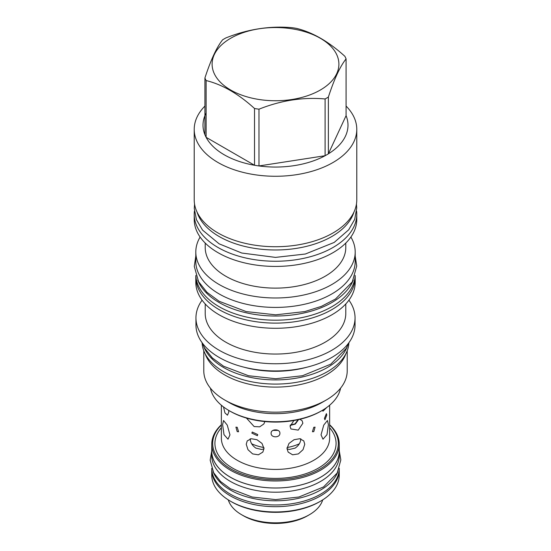 <?xml version="1.0" encoding="UTF-8"?>
<svg xmlns="http://www.w3.org/2000/svg" width="551" height="551" viewBox="0 0 551 551"><rect width="100%" height="100%" fill="white"/><g stroke="black" fill="none" stroke-linecap="round" stroke-linejoin="round"><path stroke-width="0.83" d="M353.949 212.073A79.695 46.008 180 0 1 299.372 247.867A79.695 46.008 180 0 1 219.146 236.51A79.695 46.008 0 0 1 197.051 212.073M194.221 129.34L194.221 199.799A81.279 46.925 0 0 0 244.396 243.149A81.279 46.925 0 0 0 332.976 232.983A81.279 46.925 0 0 0 356.779 199.799L356.779 129.34A81.279 46.925 180 0 1 332.976 162.524A81.279 46.925 0 0 1 244.396 172.697A81.279 46.925 0 0 1 194.221 129.34A81.279 46.925 0 0 1 204.917 106.067M346.083 106.067A81.279 46.925 180 0 1 356.779 129.34M328.368 97.072L328.368 153.832L346.083 115.662A72.484 41.848 0 0 1 328.368 153.832A72.484 41.848 180 0 1 326.757 154.79A72.484 41.848 0 0 1 325.097 155.719L325.097 98.96A72.484 41.848 0 0 0 326.757 98.03A72.484 41.848 0 0 0 328.368 97.072C334.271 78.965 340.174 66.244 346.083 58.902A72.484 41.848 0 0 0 344.885 56.319C328.747 41.628 312.617 32.316 296.486 28.377A72.484 41.848 0 0 0 292.016 27.688C269.983 25.718 247.943 29.127 225.903 37.916A72.484 41.848 0 0 0 224.243 38.845A72.484 41.848 0 0 0 222.632 39.803C216.729 47.145 210.826 59.873 204.917 77.973A72.484 41.848 0 0 0 206.115 80.549C222.253 84.489 238.383 93.801 254.514 108.492A72.484 41.848 0 0 0 258.984 109.188C281.017 100.399 303.057 96.99 325.097 98.96M346.083 115.662L346.083 58.902M230.676 38.267A63.386 36.593 0 0 0 230.676 90.027A63.386 36.593 0 0 0 320.324 90.027A63.386 36.593 0 0 0 320.324 38.267A63.386 36.593 0 0 0 230.676 38.267M206.115 113.079A72.484 41.848 0 0 0 204.917 134.733L204.917 77.973M204.917 134.733A72.484 41.848 0 0 0 206.115 137.316A72.484 41.848 0 0 0 254.514 165.259A72.484 41.848 0 0 0 258.984 165.947A72.484 41.848 0 0 0 325.097 155.719L258.984 165.947L258.984 109.188M254.514 108.492L254.514 165.259L206.115 137.316L206.115 80.549M356.593 211.15A81.279 46.925 180 0 1 356.779 214.325A81.279 46.925 180 0 1 332.976 247.502A81.279 46.925 0 0 1 244.396 257.675A81.279 46.925 0 0 1 194.221 214.325A81.279 46.925 0 0 1 194.407 211.15M356.779 214.325L356.779 219.498A81.279 46.925 180 0 1 332.976 252.682A81.279 46.925 0 0 1 244.396 262.855A81.279 46.925 0 0 1 194.221 219.498L194.221 214.325M345.787 243.06L345.787 247.537A70.287 40.581 180 0 1 325.2 276.23A70.287 40.581 0 0 1 248.604 285.032A70.287 40.581 0 0 1 205.213 247.537L205.213 243.06M200.116 237.047A79.695 46.008 0 0 0 195.805 251.972A79.695 46.008 0 0 0 245.002 294.482A79.695 46.008 0 0 0 331.854 284.509A79.695 46.008 180 0 0 355.195 251.972A79.695 46.008 180 0 0 350.884 237.047M195.805 251.972L195.805 261.408A79.695 46.008 0 0 0 219.146 293.938A79.695 46.008 180 0 0 305.998 303.911A79.695 46.008 180 0 0 355.195 261.408L355.195 251.972M197.754 280.115A79.695 46.008 0 0 0 219.146 302.54A79.695 46.008 180 0 0 297.671 314.201A79.695 46.008 180 0 0 353.246 280.115M195.832 275.424A79.695 46.008 0 0 0 219.146 306.714A79.695 46.008 180 0 0 304.999 316.921A79.695 46.008 180 0 0 355.168 275.424M355.154 275.638A79.695 46.008 180 0 1 355.195 277.098A79.695 46.008 180 0 1 331.854 309.634A79.695 46.008 0 0 1 245.002 319.608A79.695 46.008 0 0 1 195.805 277.098A79.695 46.008 0 0 1 195.846 275.638M355.195 277.098L355.195 282.277A79.695 46.008 180 0 1 331.854 314.807A79.695 46.008 0 0 1 245.002 324.78A79.695 46.008 0 0 1 195.805 282.277L195.805 277.098M345.787 303.959L345.787 313.471A70.287 40.581 180 0 1 325.2 342.171A70.287 40.581 0 0 1 248.604 350.966A70.287 40.581 0 0 1 205.213 313.471L205.213 303.959M202.079 300.171A79.544 45.926 0 0 0 195.956 317.837A79.544 45.926 0 0 0 245.064 360.264A79.544 45.926 0 0 0 331.743 350.305A79.544 45.926 180 0 0 355.044 317.837A79.544 45.926 180 0 0 348.921 300.171M195.956 317.837L195.956 325.014A79.544 45.926 0 0 0 245.064 367.441A79.544 45.926 0 0 0 331.743 357.489A79.544 45.926 0 0 0 355.044 325.014L355.044 317.837M243.866 367.152A73.359 42.351 0 0 0 307.134 367.152M203.849 346.751A73.407 42.379 0 0 0 223.596 367.503A73.407 42.379 180 0 0 296.011 378.227A73.407 42.379 180 0 0 347.151 346.751M202.114 342.729A73.407 42.379 0 0 0 223.596 371.677A73.407 42.379 180 0 0 302.774 381.058A73.407 42.379 180 0 0 348.886 342.729M345.78 353.949A71.72 41.408 180 0 1 326.213 374.976A71.72 41.408 0 0 1 254.831 385.342A71.72 41.408 0 0 1 205.22 353.949M203.78 350.746L203.78 370.761A71.72 41.408 0 0 0 224.787 400.04A71.72 41.408 0 0 0 326.213 400.04L321.805 402.588L326.213 400.04A71.72 41.408 180 0 0 347.22 370.761L347.22 350.746M224.787 400.04L229.195 402.588A65.486 37.805 0 0 0 321.805 402.588M210.427 388.166A65.486 37.805 0 0 0 229.195 410.681A65.486 37.805 0 0 0 321.805 410.681L321.805 410.681A65.486 37.805 0 0 0 340.573 388.166M320.861 411.225L321.805 410.681L320.868 411.225A64.157 37.041 0 0 0 320.868 411.225A64.157 37.041 0 0 1 230.132 411.225L229.195 410.681M237.219 431.64L235.918 427.149L237.219 427.294L238.576 431.757L237.219 431.64M221.371 405.226L221.426 406.5L221.536 405.364M223.486 406.92L224.953 412.919L227.473 415.192L228.796 412.072L228.658 410.371M229.96 434.863L228.011 439.202L224.016 434.67L222.604 424.614L223.541 420.509L227.26 425.11L229.96 434.863M326.805 407.444L323.058 411.122L322.087 410.516M264.879 421.563L263.839 423.995L259.666 426.832L254.142 426.557L246.435 418.057M313.781 427.294L315.082 427.149L313.781 431.64L312.424 431.757L313.781 427.294M251.89 433.155L257.386 435.71L257.744 434.553L252.234 432.018L251.89 433.155M324.422 418.416L324.938 419.814L326.791 415.02L326.385 413.643L324.422 418.416M279.894 433.258C280.17 438.004 270.83 438.004 271.106 433.258C270.83 428.74 280.17 428.74 279.894 433.258M329.464 405.364L329.574 406.5L329.629 405.226M293.903 420.516L290.081 426.364L290.914 428.967L298.236 430.124L302.878 423.23L302.12 420.73L299.889 419.297M328.396 424.614L326.984 434.67L322.989 439.202L321.04 434.863L323.74 425.11L327.459 420.509L328.396 424.614M304.765 444.264L303.022 449.692L298.373 453.907L292.615 454.809L288.152 452.089L287.009 448.507L289 443.424L294.02 439.726L299.71 438.727L303.773 440.89L304.765 444.264M263.991 448.507L262.848 452.089L258.378 454.816L252.627 453.907L247.978 449.692L246.235 444.264L247.227 440.89L251.29 438.727L256.98 439.726L262 443.424L263.991 448.507M250.202 438.727C250.34 442.453 252.227 445.58 255.864 448.108L261.573 449.471L263.984 448.845M287.016 448.845L289.427 449.471L295.136 448.108C298.773 445.58 300.66 442.453 300.798 438.727M256.353 420.385L263.344 421.405M272.979 430.386L278.021 430.386M290.17 425.427L295.302 424.084L298.58 419.593M322.7 499.888A47.896 27.653 180 0 1 309.373 514.737L307.561 515.784A45.34 26.179 180 0 1 243.439 515.784L241.627 514.737A47.896 27.653 180 0 1 228.3 499.888M309.373 514.737A47.896 27.653 180 0 1 241.627 514.737L243.439 515.784M211.756 469.631A63.744 36.8 0 0 0 211.756 469.893L211.756 475.148A63.744 36.8 0 0 0 230.421 501.176L231.51 501.803A62.215 35.918 0 0 0 319.49 501.803L320.579 501.176A63.744 36.8 0 0 0 339.244 475.148L339.244 469.893A63.744 36.8 0 0 0 339.244 469.631M231.51 501.803L230.421 501.176A63.744 36.8 0 0 0 230.428 501.176A63.744 36.8 0 0 0 320.579 501.176M211.756 469.893A63.744 36.8 0 0 0 230.428 495.914A63.744 36.8 0 0 0 299.896 503.889A63.744 36.8 0 0 0 339.244 469.893M339.292 468.412A63.799 36.834 180 0 1 299.696 502.216A63.799 36.834 180 0 1 230.387 494.185A63.799 36.834 0 0 1 211.708 468.412M337.832 471.801A63.799 36.834 180 0 1 293.463 499.309A63.799 36.834 180 0 1 230.387 490.011A63.799 36.834 0 0 1 213.161 471.801M339.299 455.367A63.799 36.834 180 0 1 299.916 489.391A63.799 36.834 180 0 1 230.387 481.409A63.799 36.834 0 0 1 211.701 455.367L211.701 451.193A63.799 36.834 0 0 0 230.387 477.235A63.799 36.834 180 0 0 299.916 485.217A63.799 36.834 180 0 0 339.299 451.193L339.299 455.367M339.244 449.719A63.799 36.834 180 0 1 339.299 451.193M211.756 449.719A63.799 36.834 0 0 0 211.701 451.193M221.364 424.745A63.744 36.8 0 0 0 211.756 444.182L211.756 451.193A63.744 36.8 0 0 0 230.428 477.214A63.744 36.8 0 0 0 299.896 485.197A63.744 36.8 0 0 0 339.244 451.193L339.244 444.182A63.744 36.8 0 0 0 329.636 424.745M211.756 444.182A63.744 36.8 0 0 0 230.428 470.203A63.744 36.8 0 0 0 299.896 478.178A63.744 36.8 0 0 0 339.244 444.182M221.364 425.021A62.828 36.27 0 0 0 231.076 469.073A62.828 36.27 0 0 0 313.96 472.111A62.828 36.27 0 0 0 329.636 425.021M261.987 421.246L257.737 420.627M274.143 429.938L276.857 429.938M290.246 425.076L295.033 423.864L298.098 419.704M329.636 405.694L329.636 438.169A54.136 31.255 180 0 1 296.218 467.048A54.136 31.255 180 0 1 237.219 460.271A54.136 31.255 180 0 1 221.364 438.169L221.364 405.694M329.636 427.734A60.576 34.975 180 0 1 310.964 471.78A60.576 34.975 180 0 1 232.667 468.157A60.576 34.975 180 0 1 221.364 427.734M251.669 443.789A38.26 22.088 0 0 0 263.922 447.557M287.078 447.557A38.26 22.088 0 0 0 299.331 443.789M194.558 204.077L194.269 208.464L196.445 219.704L202.554 230.104L219.153 243.845L241.779 253.033L275.5 257.393L305.378 254.011L334.188 242.433L348.673 229.822L354.686 219.367L356.731 208.078L356.442 204.077M348.797 342.853L346.324 348.301L330.765 364.17L302.478 375.734L275.665 378.73L248.522 375.734L223.603 366.243L212.362 357.971L204.545 348.074L202.203 342.853M355.195 256.07L356.724 266.023L352.303 281.892L335.49 299.028L321.35 306.39L304.806 311.577L275.679 314.828L246.194 311.577L219.153 301.28L206.997 292.333L198.56 281.644L194.276 266.36L195.805 256.07M339.292 450.918L340.828 459.927L337.191 473.006L323.54 486.939L298.924 497.009L275.645 499.605L252.076 497.009L230.394 488.744L220.565 481.512L213.698 472.806L210.172 460.202L211.708 450.918"/></g></svg>
